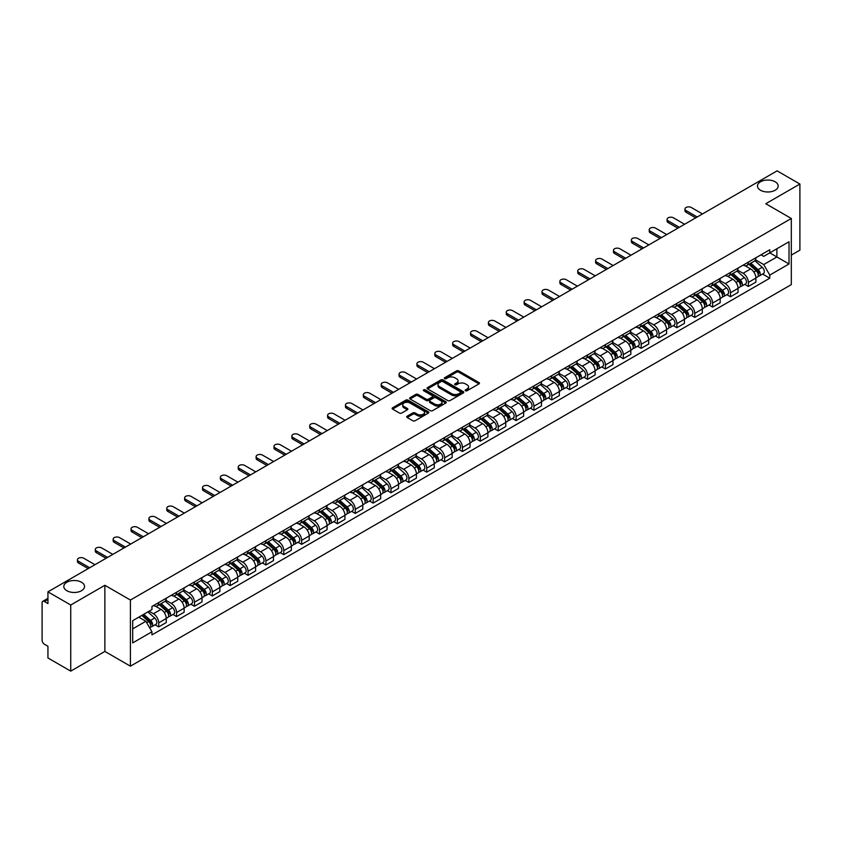 <?xml version="1.0" encoding="UTF-8"?>
<svg xmlns="http://www.w3.org/2000/svg" width="842" height="842" viewBox="0 0 842 842"><rect width="100%" height="100%" fill="white"/><g stroke="black" fill="none" stroke-linecap="round" stroke-linejoin="round"><path stroke-width="1.26" d="M465.479 390.762A1.116 0.642 0 0 0 467.047 390.762L478.993 383.868A1.589 0.916 0 0 0 479.456 383.215A1.589 0.916 0 0 0 478.993 382.573L458.753 370.89A1.589 0.916 0 0 0 456.511 370.89L444.565 377.784A1.116 0.642 0 0 0 446.134 378.69L447.681 377.795A5.084 2.936 0 0 1 454.88 377.795L456.564 378.774A5.084 2.936 0 0 1 458.059 380.847A5.084 2.936 0 0 1 456.564 382.931L455.017 383.815A1.116 0.642 0 0 0 456.596 384.731L458.143 383.836A5.084 2.936 0 0 1 465.331 383.836L467.015 384.805A5.084 2.936 0 0 1 468.51 386.888A5.084 2.936 0 0 1 467.015 388.962L465.479 389.857A1.116 0.642 0 0 0 465.479 390.762L465.479 389.857M81.506 582.254A10.367 5.989 0 0 0 70.202 580.959A10.367 5.989 0 0 0 63.803 586.485A10.367 5.989 0 0 0 66.844 590.716A10.367 5.989 0 0 0 78.138 592.021A10.367 5.989 0 0 0 84.537 586.485A10.367 5.989 0 0 0 81.506 582.254M775.156 181.777A10.367 5.989 0 0 0 763.862 180.483A10.367 5.989 0 0 0 757.463 186.008A10.367 5.989 0 0 0 760.494 190.239A10.367 5.989 0 0 0 771.798 191.534A10.367 5.989 0 0 0 778.197 186.008A10.367 5.989 0 0 0 775.156 181.777M407.149 416.19A1.589 0.916 0 0 0 406.686 416.843A1.589 0.916 0 0 0 407.149 417.495L412.833 420.768A1.589 0.916 0 0 0 415.074 420.768L428.346 413.106A1.589 0.916 0 0 0 428.81 412.464A1.589 0.916 0 0 0 428.346 411.812L408.107 400.129A1.589 0.916 0 0 0 405.855 400.129L392.593 407.791A1.589 0.916 0 0 0 392.13 408.433A1.589 0.916 0 0 0 392.593 409.086L399.445 413.043A1.589 0.916 0 0 0 401.697 413.043L407.381 409.77A1.589 0.916 0 0 0 407.844 409.117A1.589 0.916 0 0 0 407.381 408.465L403.971 406.507A4.252 2.452 0 0 1 402.729 404.77A4.252 2.452 0 0 1 405.36 402.497A4.252 2.452 0 0 1 409.991 403.034L423.315 410.728A4.252 2.452 0 0 1 424.557 412.464A4.252 2.452 0 0 1 421.937 414.727A4.252 2.452 0 0 1 417.295 414.201L415.074 412.917A1.589 0.916 0 0 0 412.833 412.917L407.149 416.19L407.149 417.495M130.415 600.041L104.871 585.295L70.739 605.009L47.941 591.842L777.103 170.863L799.9 184.03L765.767 203.732L791.312 218.478L130.415 600.041L130.415 666.18L791.312 284.607L791.312 218.478M447.797 400.582A1.589 0.916 0 0 0 450.038 400.582L463.31 392.919A1.589 0.916 0 0 0 463.774 392.277A1.589 0.916 0 0 0 463.31 391.625L443.071 379.942A1.589 0.916 0 0 0 440.819 379.942L427.557 387.604A1.589 0.916 0 0 0 427.094 388.246A1.589 0.916 0 0 0 427.557 388.899L447.797 400.582M424.126 391.004A1.116 0.642 0 0 1 425.252 391.162L425.252 389.835L445.828 401.718A1.589 0.916 0 0 1 446.292 402.371A1.589 0.916 0 0 1 445.828 403.013L432.556 410.675A1.589 0.916 0 0 1 430.315 410.675L410.075 398.992L410.075 397.698A1.589 0.916 0 0 0 409.612 398.34A1.589 0.916 0 0 0 410.075 398.992M410.075 397.698L415.748 394.414A1.589 0.916 0 0 1 418 394.414L426.21 399.15A1.589 0.916 0 0 0 428.452 399.15L432.22 396.982A1.589 0.916 0 0 0 432.693 396.329A1.589 0.916 0 0 0 432.22 395.677L423.673 390.751A1.116 0.642 0 0 1 425.252 389.835M70.739 605.009L70.739 671.137L47.941 657.97L47.941 646.267L44.394 644.225A3.242 1.873 -120 0 1 42.1 640.257L42.1 602.819A3.242 1.873 -120 0 1 42.774 601.335L47.941 598.357M791.312 255.115L799.9 250.158L799.9 184.03M70.739 671.137L104.871 651.424L130.415 666.18M47.941 591.842L47.941 603.546L44.394 601.504A3.242 1.873 -120 0 0 42.774 601.335M748.359 262.125A7.452 4.305 60 0 1 746.812 265.472L754.369 261.104A7.452 4.305 -120 0 0 755.916 257.757M737.624 270.145L743.086 273.303A7.452 4.305 60 0 1 748.359 282.428L755.916 278.06A7.452 4.305 -120 0 0 750.643 268.935L745.233 265.809M755.916 278.06L755.916 282.091L748.359 286.459L744.728 284.364M746.812 265.472A7.452 4.305 60 0 1 743.149 265.135M748.359 282.428L748.359 286.459M730.488 272.44A7.452 4.305 60 0 1 728.94 275.787L736.508 271.419A7.452 4.305 -120 0 0 738.045 268.072M726.867 294.679L730.488 296.773L738.045 292.416L738.045 288.374A7.452 4.305 -120 0 0 732.782 279.249L727.372 276.123M728.94 275.787A7.452 4.305 60 0 1 725.278 275.45M719.763 280.46L725.215 283.617A7.452 4.305 60 0 1 730.488 292.742L730.488 296.773M712.616 282.754A7.452 4.305 60 0 1 711.08 286.101L718.636 281.733A7.452 4.305 -120 0 0 720.184 278.397M708.996 305.004L712.616 307.088L720.184 302.731L720.184 298.689A7.452 4.305 -120 0 0 714.911 289.564L709.501 286.448M711.08 286.101A7.452 4.305 60 0 1 707.406 285.764M701.891 290.785L707.354 293.932A7.452 4.305 60 0 1 712.616 303.057L712.616 307.088M694.755 293.069A7.452 4.305 60 0 1 693.208 296.416L700.765 292.058A7.452 4.305 -120 0 0 702.312 288.711M691.124 315.318L694.755 317.413L702.312 313.045L702.312 309.014A7.452 4.305 -120 0 0 697.039 299.889L691.629 296.763M693.208 296.416A7.452 4.305 60 0 1 689.545 296.079M684.02 301.099L689.482 304.246A7.452 4.305 60 0 1 694.755 313.371L694.755 317.413M676.884 303.394A7.452 4.305 60 0 1 675.337 306.73L682.904 302.373A7.452 4.305 -120 0 0 684.441 299.026M673.263 325.633L676.884 327.727L684.441 323.36L684.441 319.328A7.452 4.305 -120 0 0 679.178 310.203L673.768 307.077M675.337 306.73A7.452 4.305 60 0 1 671.674 306.393M666.159 311.414L671.611 314.561A7.452 4.305 60 0 1 676.884 323.686L676.884 327.727M659.012 313.708A7.452 4.305 60 0 1 657.476 317.055L665.033 312.687A7.452 4.305 -120 0 0 666.569 309.34M655.392 335.947L659.012 338.042L666.58 333.674L666.58 329.643A7.452 4.305 -120 0 0 661.307 320.518L655.897 317.392M657.476 317.055A7.452 4.305 60 0 1 653.802 316.718M648.287 321.728L653.75 324.886A7.452 4.305 60 0 1 659.012 334.011L659.012 338.042M641.151 324.023A7.452 4.305 60 0 1 639.604 327.37L647.161 323.002A7.452 4.305 -120 0 0 648.708 319.655M637.52 346.262L641.151 348.356L648.708 343.989L648.708 339.957A7.452 4.305 -120 0 0 643.435 330.832L638.026 327.706M639.604 327.37A7.452 4.305 60 0 1 635.931 327.033M630.416 332.043L635.878 335.2A7.452 4.305 60 0 1 641.151 344.325L641.151 348.356M623.28 334.337A7.452 4.305 60 0 1 621.733 337.684L629.29 333.316A7.452 4.305 -120 0 0 630.837 329.969M619.649 356.576L623.28 358.671L630.837 354.314L630.837 350.272A7.452 4.305 -120 0 0 625.574 341.147L620.154 338.021M621.733 337.684A7.452 4.305 60 0 1 618.07 337.347M612.544 342.357L618.007 345.515A7.452 4.305 60 0 1 623.28 354.64L623.28 358.671M605.409 344.652A7.452 4.305 60 0 1 603.872 347.999L611.429 343.631A7.452 4.305 -120 0 0 612.965 340.294M601.788 366.901L605.409 368.985L612.965 364.628L612.965 360.587A7.452 4.305 -120 0 0 607.703 351.461L602.293 348.346M603.872 347.999A7.452 4.305 60 0 1 600.199 347.662M594.684 352.682L600.146 355.829A7.452 4.305 60 0 1 605.409 364.954L605.409 368.985M587.537 354.966A7.452 4.305 60 0 1 586 358.313L593.557 353.945A7.452 4.305 -120 0 0 595.105 350.609M583.916 377.216L587.537 379.31L595.105 374.943L595.105 370.912A7.452 4.305 -120 0 0 589.832 361.786L584.422 358.66M586 358.313A7.452 4.305 60 0 1 582.327 357.976M576.812 362.997L582.275 366.144A7.452 4.305 60 0 1 587.537 375.269L587.537 379.31M569.676 365.291A7.452 4.305 60 0 1 568.129 368.628L575.686 364.27A7.452 4.305 -120 0 0 577.233 360.923M566.045 387.53L569.676 389.625L577.233 385.257L577.233 381.226A7.452 4.305 -120 0 0 571.96 372.101L566.55 368.975M568.129 368.628A7.452 4.305 60 0 1 564.466 368.291M558.941 373.311L564.403 376.458A7.452 4.305 60 0 1 569.676 385.583L569.676 389.625M551.805 375.606A7.452 4.305 60 0 1 550.258 378.942L557.825 374.585A7.452 4.305 -120 0 0 559.362 371.238M548.184 397.845L551.805 399.939L559.362 395.572L559.362 391.541A7.452 4.305 -120 0 0 554.099 382.415L548.689 379.289M550.258 378.942A7.452 4.305 60 0 1 546.595 378.616M541.08 383.626L546.532 386.783A7.452 4.305 60 0 1 551.805 395.908L551.805 399.939M533.933 385.92A7.452 4.305 60 0 1 532.397 389.267L539.954 384.899A7.452 4.305 -120 0 0 541.501 381.552M530.313 408.16L533.933 410.254L541.501 405.886L541.501 401.855A7.452 4.305 -120 0 0 536.228 392.73L530.818 389.604M532.397 389.267A7.452 4.305 60 0 1 528.723 388.93M523.208 393.94L528.671 397.098A7.452 4.305 60 0 1 533.933 406.223L533.933 410.254M516.072 396.235A7.452 4.305 60 0 1 514.525 399.582L522.082 395.214A7.452 4.305 -120 0 0 523.629 391.867M512.441 418.474L516.072 420.568L523.629 416.201L523.629 412.17A7.452 4.305 -120 0 0 518.356 403.044L512.946 399.918M514.525 399.582A7.452 4.305 60 0 1 510.862 399.245M505.337 404.255L510.799 407.412A7.452 4.305 60 0 1 516.072 416.537L516.072 420.568M498.201 406.549A7.452 4.305 60 0 1 496.654 409.896L504.221 405.528A7.452 4.305 -120 0 0 505.758 402.181M494.58 428.799L498.201 430.883L505.758 426.526L505.758 422.484A7.452 4.305 -120 0 0 500.495 413.359L495.075 410.233M496.654 409.896A7.452 4.305 60 0 1 492.991 409.559M487.476 414.569L492.928 417.727A7.452 4.305 60 0 1 498.201 426.852L498.201 430.883M480.329 416.864A7.452 4.305 60 0 1 478.793 420.211L486.35 415.843A7.452 4.305 -120 0 0 487.886 412.506M476.709 439.114L480.329 441.197L487.897 436.84L487.897 432.809A7.452 4.305 -120 0 0 482.624 423.673L477.214 420.558M478.793 420.211A7.452 4.305 60 0 1 475.12 419.874M469.604 424.894L475.067 428.041A7.452 4.305 60 0 1 480.329 437.166L480.329 441.197M462.468 427.178A7.452 4.305 60 0 1 460.921 430.525L468.478 426.168A7.452 4.305 -120 0 0 470.025 422.821M458.837 449.428L462.468 451.522L470.025 447.155L470.025 443.124A7.452 4.305 -120 0 0 464.752 433.998L459.343 430.872M460.921 430.525A7.452 4.305 60 0 1 457.248 430.188M451.733 435.209L457.195 438.356A7.452 4.305 60 0 1 462.468 447.481L462.468 451.522M444.597 437.503A7.452 4.305 60 0 1 443.05 440.84L450.607 436.482A7.452 4.305 -120 0 0 452.154 433.135M440.966 459.743L444.597 461.837L452.154 457.469L452.154 453.438A7.452 4.305 -120 0 0 446.881 444.313L441.471 441.187M443.05 440.84A7.452 4.305 60 0 1 439.387 440.503M433.862 445.523L439.324 448.67A7.452 4.305 60 0 1 444.597 457.806L444.597 461.837M426.726 447.818A7.452 4.305 60 0 1 425.189 451.165L432.746 446.797A7.452 4.305 -120 0 0 434.283 443.45M423.105 470.057L426.726 472.151L434.283 467.784L434.283 463.753A7.452 4.305 -120 0 0 429.02 454.627L423.61 451.501M425.189 451.165A7.452 4.305 60 0 1 421.516 450.828M416.001 455.838L421.463 458.995A7.452 4.305 60 0 1 426.726 468.12L426.726 472.151M408.854 458.132A7.452 4.305 60 0 1 407.317 461.479L414.874 457.111A7.452 4.305 -120 0 0 416.422 453.764M405.234 480.372L408.854 482.466L416.422 478.098L416.422 474.067A7.452 4.305 -120 0 0 411.149 464.942L405.739 461.816M407.317 461.479A7.452 4.305 60 0 1 403.644 461.142M398.129 466.152L403.592 469.31A7.452 4.305 60 0 1 408.854 478.435L408.854 482.466M390.993 468.447A7.452 4.305 60 0 1 389.446 471.794L397.003 467.426A7.452 4.305 -120 0 0 398.55 464.079M387.362 490.686L390.993 492.78L398.55 488.423L398.55 484.382A7.452 4.305 -120 0 0 393.277 475.256L387.867 472.13M389.446 471.794A7.452 4.305 60 0 1 385.783 471.457M380.258 476.467L385.72 479.624A7.452 4.305 60 0 1 390.993 488.749L390.993 492.78M373.122 478.761A7.452 4.305 60 0 1 371.575 482.108L379.142 477.74A7.452 4.305 -120 0 0 380.679 474.404M369.501 501.011L373.122 503.095L380.679 498.738L380.679 494.707A7.452 4.305 -120 0 0 375.416 485.571L370.006 482.455M371.575 482.108A7.452 4.305 60 0 1 367.912 481.771M362.397 486.792L367.849 489.939A7.452 4.305 60 0 1 373.122 499.064L373.122 503.095M355.25 489.076A7.452 4.305 60 0 1 353.714 492.423L361.271 488.065A7.452 4.305 -120 0 0 362.818 484.718M351.63 511.326L355.25 513.42L362.818 509.052L362.818 505.021A7.452 4.305 -120 0 0 357.545 495.896L352.135 492.77M353.714 492.423A7.452 4.305 60 0 1 350.04 492.086M344.525 497.106L349.988 500.253A7.452 4.305 60 0 1 355.25 509.378L355.25 513.42M337.389 499.401A7.452 4.305 60 0 1 335.842 502.737L343.399 498.38A7.452 4.305 -120 0 0 344.946 495.033M333.758 521.64L337.389 523.735L344.946 519.367L344.946 515.336A7.452 4.305 -120 0 0 339.673 506.21L334.263 503.084M335.842 502.737A7.452 4.305 60 0 1 332.169 502.4M326.654 507.421L332.116 510.568A7.452 4.305 60 0 1 337.389 519.703L337.389 523.735M319.518 509.715A7.452 4.305 60 0 1 317.971 513.062L325.538 508.694A7.452 4.305 -120 0 0 327.075 505.347M315.897 531.955L319.518 534.049L327.075 529.681L327.075 525.65A7.452 4.305 -120 0 0 321.812 516.525L316.392 513.399M317.971 513.062A7.452 4.305 60 0 1 314.308 512.725M308.793 517.735L314.245 520.893A7.452 4.305 60 0 1 319.518 530.018L319.518 534.049M301.647 520.03A7.452 4.305 60 0 1 300.11 523.377L307.667 519.009A7.452 4.305 -120 0 0 309.203 515.662M298.026 542.269L301.647 544.364L309.203 539.996L309.203 535.965A7.452 4.305 -120 0 0 303.941 526.839L298.531 523.713M300.11 523.377A7.452 4.305 60 0 1 296.437 523.04M290.922 528.05L296.384 531.207A7.452 4.305 60 0 1 301.647 540.332L301.647 544.364M283.775 530.344A7.452 4.305 60 0 1 282.238 533.691L289.795 529.323A7.452 4.305 -120 0 0 291.343 525.976M280.154 552.584L283.786 554.678L291.343 550.321L291.343 546.279A7.452 4.305 -120 0 0 286.07 537.154L280.66 534.028M282.238 533.691A7.452 4.305 60 0 1 278.565 533.354M273.05 538.364L278.513 541.522A7.452 4.305 60 0 1 283.786 550.647L283.786 554.678M265.914 540.659A7.452 4.305 60 0 1 264.367 544.006L271.924 539.638A7.452 4.305 -120 0 0 273.471 536.301M262.283 562.909L265.914 564.993L273.471 560.635L273.471 556.594A7.452 4.305 -120 0 0 268.198 547.468L262.788 544.353M264.367 544.006A7.452 4.305 60 0 1 260.704 543.669M255.179 548.689L260.641 551.836A7.452 4.305 60 0 1 265.914 560.961L265.914 564.993M248.043 550.973A7.452 4.305 60 0 1 246.495 554.32L254.063 549.952A7.452 4.305 -120 0 0 255.6 546.616M244.422 573.223L248.043 575.318L255.6 570.95L255.6 566.919A7.452 4.305 -120 0 0 250.337 557.793L244.927 554.668M246.495 554.32A7.452 4.305 60 0 1 242.833 553.983M237.318 559.004L242.78 562.151A7.452 4.305 60 0 1 248.043 571.276L248.043 575.318M230.171 561.298A7.452 4.305 60 0 1 228.635 564.635L236.192 560.277A7.452 4.305 -120 0 0 237.739 556.93M226.551 583.538L230.171 585.632L237.739 581.264L237.739 577.233A7.452 4.305 -120 0 0 232.466 568.108L227.056 564.982M228.635 564.635A7.452 4.305 60 0 1 224.961 564.298M219.446 569.318L224.909 572.465A7.452 4.305 60 0 1 230.171 581.59L230.171 585.632M212.31 571.613A7.452 4.305 60 0 1 210.763 574.949L218.32 570.592A7.452 4.305 -120 0 0 219.867 567.245M208.679 593.852L212.31 595.947L219.867 591.579L219.867 587.548A7.452 4.305 -120 0 0 214.594 578.422L209.184 575.297M210.763 574.949A7.452 4.305 60 0 1 207.1 574.623M201.575 579.633L207.037 582.79A7.452 4.305 60 0 1 212.31 591.915L212.31 595.947M194.439 581.927A7.452 4.305 60 0 1 192.892 585.274L200.459 580.906A7.452 4.305 -120 0 0 201.996 577.559M190.818 604.167L194.439 606.261L201.996 601.893L201.996 597.862A7.452 4.305 -120 0 0 196.733 588.737L191.323 585.611M192.892 585.274A7.452 4.305 60 0 1 189.229 584.937M183.714 589.947L189.166 593.105A7.452 4.305 60 0 1 194.439 602.23L194.439 606.261M176.567 592.242A7.452 4.305 60 0 1 175.031 595.589L182.588 591.221A7.452 4.305 -120 0 0 184.135 587.874M172.947 614.481L176.567 616.576L184.135 612.218L184.135 608.177A7.452 4.305 -120 0 0 178.862 599.051L173.452 595.926M175.031 595.589A7.452 4.305 60 0 1 171.358 595.252M165.842 600.262L171.305 603.419A7.452 4.305 60 0 1 176.567 612.544L176.567 616.576M158.706 602.556A7.452 4.305 60 0 1 157.159 605.903L164.716 601.535A7.452 4.305 -120 0 0 166.263 598.188M155.075 624.806L158.706 626.89L166.263 622.533L166.263 618.491A7.452 4.305 -120 0 0 160.99 609.366L155.581 606.251M157.159 605.903A7.452 4.305 60 0 1 153.486 605.566M149.076 611.218L153.433 613.734A7.452 4.305 60 0 1 158.706 622.859L158.706 626.89M761.01 254.821L763.705 256.368L789.017 241.759L776.882 248.769L776.882 256.968L763.705 264.567L755.495 259.831M132.699 628.879L145.876 621.27L151.949 631.784L132.699 642.899L132.699 620.68L151.949 609.566L151.949 606.461L769.777 249.758L769.777 252.863L789.017 263.978L769.777 275.081L763.705 264.567M789.017 241.759L789.017 263.978M151.949 631.784L151.949 634.9L769.777 278.197L769.777 275.081M104.871 585.295L104.871 651.424M145.876 621.27L138.772 617.175M762.599 274.05L769.777 278.197M465.921 390.92L467.015 390.288A5.084 2.936 0 0 0 468.51 388.204L468.51 386.888M458.059 380.847L458.059 382.173A5.084 2.936 0 0 1 456.564 384.247L455.459 384.889M478.972 383.878L458.753 372.206A1.589 0.916 0 0 0 456.511 372.206L445.008 378.847M463.289 392.93L443.071 381.268A1.589 0.916 0 0 0 440.819 381.268L427.578 388.909L427.557 387.604M460.5 392.73A1.116 0.642 0 0 0 460.5 391.814L442.734 381.563A1.116 0.642 0 0 0 441.166 381.563L439.535 382.5A5.084 2.936 0 0 0 438.04 384.583A5.084 2.936 0 0 0 439.535 386.657L451.67 393.667A5.084 2.936 0 0 0 458.869 393.667L460.5 392.73L460.5 394.045A1.116 0.642 0 0 0 460.827 393.593L460.827 392.277M438.04 384.583L438.04 385.91A5.084 2.936 0 0 0 439.535 387.983L439.535 386.657M460.5 394.045L458.869 394.993A5.084 2.936 0 0 1 451.67 394.993L439.535 387.983M410.096 399.003L415.748 395.74L415.748 394.414M432.693 396.329L432.693 397.656A1.589 0.916 0 0 1 432.22 398.298L428.452 400.476A1.589 0.916 0 0 1 426.21 400.476L418 395.74A1.589 0.916 0 0 0 415.748 395.74M425.252 391.162L445.807 403.034M434.725 404.076A4.252 2.452 0 0 0 439.356 404.602A4.252 2.452 0 0 0 441.987 402.339A4.252 2.452 0 0 0 440.734 400.603L436.051 397.887A1.589 0.916 0 0 0 433.798 397.887L430.03 400.066A1.589 0.916 0 0 0 429.567 400.708A1.589 0.916 0 0 0 430.03 401.36L434.725 404.076L434.725 405.391A4.252 2.452 0 0 0 439.356 405.928A4.252 2.452 0 0 0 441.987 403.655L441.987 402.339M429.567 400.708L429.567 402.034A1.589 0.916 0 0 0 430.03 402.687L430.03 401.36M434.725 405.391L430.03 402.687M424.557 412.464L424.557 413.78A4.252 2.452 0 0 1 421.937 416.053A4.252 2.452 0 0 1 417.295 415.516L415.074 414.243A1.589 0.916 0 0 0 412.833 414.243L407.17 417.506M402.729 404.77L402.729 406.097A4.252 2.452 0 0 0 403.971 407.823L403.971 406.507M407.381 408.465L407.381 409.77L403.971 407.823M428.325 413.127L408.107 401.455A1.589 0.916 0 0 0 405.855 401.455L392.614 409.096M748.875 264.283L756.158 270.777A4.052 2.337 60 0 1 757.421 277.039L755.916 277.913M749.064 264.451L752.495 266.43M749.612 263.851L757.705 271.082A1.947 1.126 60 0 1 758.316 274.092A1.947 1.126 60 0 1 758.147 274.166M750.822 263.157L758.105 269.65A4.052 2.337 60 0 1 759.368 275.913A4.052 2.337 60 0 1 758.147 276.05M754.885 260.715L762.221 267.272A4.052 2.337 60 0 1 763.494 273.534L759.368 275.913M695.724 217.846L686.051 212.258A3.726 2.147 180 0 1 684.956 210.742L684.956 209.026A3.726 2.147 -0 0 0 686.051 210.542L697.218 216.994M702.481 213.952L691.314 207.5A3.726 2.147 -0 0 0 687.251 207.037A3.726 2.147 -0 0 0 684.956 209.026M731.003 274.597L738.287 281.091A4.052 2.337 60 0 1 739.56 287.354L738.045 288.227M731.193 274.766L734.624 276.744M731.74 274.176L739.844 281.396A1.947 1.126 60 0 1 740.455 284.407A1.947 1.126 60 0 1 740.276 284.48M732.95 273.471L740.234 279.965A4.052 2.337 60 0 1 741.507 286.227A4.052 2.337 60 0 1 740.286 286.364M737.013 271.029L744.36 277.586A4.052 2.337 60 0 1 745.633 283.849L741.507 286.227M713.132 284.912L720.415 291.406A4.052 2.337 60 0 1 721.689 297.668L720.173 298.542M713.332 285.08L716.752 287.059M713.869 284.491L721.973 291.721A1.947 1.126 60 0 1 722.583 294.721A1.947 1.126 60 0 1 722.404 294.795M715.079 283.786L722.362 290.29A4.052 2.337 60 0 1 723.636 296.542A4.052 2.337 60 0 1 722.415 296.679M719.142 281.354L726.488 287.901A4.052 2.337 60 0 1 727.762 294.163L723.636 296.542M695.271 295.226L702.554 301.72A4.052 2.337 60 0 1 703.817 307.983L702.312 308.856M695.46 295.405L698.892 297.384M696.008 294.805L704.101 302.036A1.947 1.126 60 0 1 704.712 305.036A1.947 1.126 60 0 1 704.533 305.109M697.218 294.1L704.501 300.605A4.052 2.337 60 0 1 705.764 306.867A4.052 2.337 60 0 1 704.543 306.993M701.281 291.669L708.617 298.215A4.052 2.337 60 0 1 709.89 304.478L705.764 306.867M677.852 228.171L668.18 222.583A3.726 2.147 180 0 1 667.085 221.057L667.085 219.341A3.726 2.147 -0 0 0 668.18 220.857L679.347 227.308M684.62 224.267L673.442 217.815A3.726 2.147 -0 0 0 669.39 217.352A3.726 2.147 -0 0 0 667.085 219.341M659.991 238.486L650.308 232.897A3.726 2.147 180 0 1 649.224 231.371L649.224 229.655A3.726 2.147 -0 0 0 650.308 231.171L661.475 237.623M666.748 234.581L655.581 228.129A3.726 2.147 -0 0 0 651.519 227.666A3.726 2.147 -0 0 0 649.224 229.655M642.12 248.8L632.437 243.212A3.726 2.147 180 0 1 631.353 241.686L631.353 239.97A3.726 2.147 -0 0 0 632.437 241.496L643.614 247.937M648.877 244.896L637.71 238.454A3.726 2.147 -0 0 0 633.647 237.981A3.726 2.147 -0 0 0 631.353 239.97M677.4 305.541L684.683 312.045A4.052 2.337 60 0 1 685.956 318.308L684.441 319.171M677.589 305.72L681.02 307.698M678.136 305.12L686.241 312.35A1.947 1.126 60 0 1 686.851 315.361A1.947 1.126 60 0 1 686.672 315.424M679.347 304.425L686.63 310.919A4.052 2.337 60 0 1 687.903 317.181A4.052 2.337 60 0 1 686.672 317.308M683.409 301.983L690.756 308.54A4.052 2.337 60 0 1 692.019 314.803L687.903 317.181M659.528 315.866L666.811 322.36A4.052 2.337 60 0 1 668.085 328.622L666.569 329.496M659.728 316.034L663.149 318.013M660.265 315.434L668.369 322.665A1.947 1.126 60 0 1 668.98 325.675A1.947 1.126 60 0 1 668.801 325.738M661.475 314.74L668.759 321.234A4.052 2.337 60 0 1 670.032 327.496A4.052 2.337 60 0 1 668.811 327.622M665.538 312.298L672.884 318.855A4.052 2.337 60 0 1 674.158 325.117L670.032 327.496M624.248 259.115L614.576 253.526A3.726 2.147 180 0 1 613.481 252.011L613.481 250.285A3.726 2.147 -0 0 0 614.576 251.811L625.743 258.252M631.005 255.21L619.838 248.769A3.726 2.147 -0 0 0 615.786 248.295A3.726 2.147 -0 0 0 613.481 250.285M606.387 269.429L596.704 263.841A3.726 2.147 180 0 1 595.61 262.325L595.61 260.599A3.726 2.147 -0 0 0 596.704 262.125L607.871 268.566M613.144 265.525L601.977 259.083A3.726 2.147 -0 0 0 597.915 258.62A3.726 2.147 -0 0 0 595.61 260.599M641.667 326.18L648.94 332.674A4.052 2.337 60 0 1 650.213 338.937L648.708 339.81M641.857 326.349L645.288 328.327M642.393 325.749L650.498 332.979A1.947 1.126 60 0 1 651.108 335.99A1.947 1.126 60 0 1 650.929 336.063M643.614 325.054L650.887 331.548A4.052 2.337 60 0 1 652.161 337.81A4.052 2.337 60 0 1 650.94 337.937M647.666 322.612L655.013 329.169A4.052 2.337 60 0 1 656.286 335.432L652.161 337.81M623.796 336.495L631.079 342.989A4.052 2.337 60 0 1 632.353 349.251L630.837 350.125M623.985 336.663L627.416 338.642M624.532 336.074L632.637 343.294A1.947 1.126 60 0 1 633.237 346.304A1.947 1.126 60 0 1 633.068 346.378M625.743 335.369L633.026 341.863A4.052 2.337 60 0 1 634.3 348.125A4.052 2.337 60 0 1 633.068 348.262M629.805 332.927L637.152 339.484A4.052 2.337 60 0 1 638.415 345.746L634.3 348.125M605.924 346.809L613.208 353.303A4.052 2.337 60 0 1 614.481 359.566L612.965 360.439M606.124 346.978L609.545 348.956M606.661 346.388L614.765 353.619A1.947 1.126 60 0 1 615.376 356.619A1.947 1.126 60 0 1 615.197 356.692M607.871 345.683L615.155 352.177A4.052 2.337 60 0 1 616.428 358.439A4.052 2.337 60 0 1 615.207 358.576M611.934 343.252L619.28 349.798A4.052 2.337 60 0 1 620.554 356.061L616.428 358.439M588.063 357.124L595.336 363.618A4.052 2.337 60 0 1 596.61 369.88L595.105 370.754M588.253 357.292L591.684 359.271M588.79 356.703L596.894 363.933A1.947 1.126 60 0 1 597.504 366.933A1.947 1.126 60 0 1 597.325 367.007M590.01 355.998L597.283 362.502A4.052 2.337 60 0 1 598.557 368.764A4.052 2.337 60 0 1 597.336 368.891M594.063 353.566L601.409 360.113A4.052 2.337 60 0 1 602.683 366.375L598.557 368.764M570.192 367.438L577.475 373.943A4.052 2.337 60 0 1 578.738 380.205L577.233 381.068M570.381 367.617L573.812 369.596M570.929 367.017L579.022 374.248A1.947 1.126 60 0 1 579.633 377.248A1.947 1.126 60 0 1 579.464 377.321M572.139 366.312L579.422 372.817A4.052 2.337 60 0 1 580.685 379.079A4.052 2.337 60 0 1 579.464 379.205M576.202 363.881L583.538 370.438A4.052 2.337 60 0 1 584.811 376.7L580.685 379.079M552.32 377.753L559.604 384.257A4.052 2.337 60 0 1 560.877 390.52L559.362 391.393M552.51 377.932L555.941 379.91M553.057 377.332L561.161 384.562A1.947 1.126 60 0 1 561.772 387.573A1.947 1.126 60 0 1 561.593 387.636M554.268 376.637L561.551 383.131A4.052 2.337 60 0 1 562.824 389.393A4.052 2.337 60 0 1 561.603 389.52M558.33 374.195L565.677 380.752A4.052 2.337 60 0 1 566.95 387.015L562.824 389.393M534.449 388.078L541.732 394.572A4.052 2.337 60 0 1 543.006 400.834L541.49 401.708M534.649 388.246L538.07 390.225M535.186 387.646L543.29 394.877A1.947 1.126 60 0 1 543.9 397.887A1.947 1.126 60 0 1 543.721 397.95M536.396 386.952L543.679 393.446A4.052 2.337 60 0 1 544.953 399.708A4.052 2.337 60 0 1 543.732 399.834M540.459 384.51L547.805 391.067A4.052 2.337 60 0 1 549.079 397.329L544.953 399.708M516.588 398.392L523.871 404.886A4.052 2.337 60 0 1 525.134 411.149L523.629 412.022M516.778 398.561L520.209 400.539M517.325 397.961L525.419 405.191A1.947 1.126 60 0 1 526.029 408.202A1.947 1.126 60 0 1 525.85 408.275M518.535 397.266L525.818 403.76A4.052 2.337 60 0 1 527.081 410.022A4.052 2.337 60 0 1 525.861 410.159M522.587 394.824L529.934 401.381A4.052 2.337 60 0 1 531.207 407.644L527.081 410.022M588.516 279.744L578.833 274.155A3.726 2.147 180 0 1 577.749 272.64L577.749 270.924A3.726 2.147 -0 0 0 578.833 272.44L590 278.891M595.273 275.85L584.106 269.398A3.726 2.147 -0 0 0 580.043 268.935A3.726 2.147 -0 0 0 577.749 270.924M570.644 290.058L560.972 284.48A3.726 2.147 180 0 1 559.877 282.954L559.877 281.239A3.726 2.147 -0 0 0 560.972 282.754L572.139 289.206M577.402 286.164L566.234 279.712A3.726 2.147 -0 0 0 562.182 279.249A3.726 2.147 -0 0 0 559.877 281.239M552.784 300.383L543.101 294.795A3.726 2.147 180 0 1 542.006 293.269L542.006 291.553A3.726 2.147 -0 0 0 543.101 293.069L554.268 299.52M559.541 296.479L548.374 290.027A3.726 2.147 -0 0 0 544.311 289.564A3.726 2.147 -0 0 0 542.006 291.553M534.912 310.698L525.229 305.109A3.726 2.147 180 0 1 524.145 303.583L524.145 301.868A3.726 2.147 -0 0 0 525.229 303.394L536.396 309.835M541.669 306.793L530.502 300.352A3.726 2.147 -0 0 0 526.439 299.878A3.726 2.147 -0 0 0 524.145 301.868M517.041 321.012L507.368 315.424A3.726 2.147 180 0 1 506.274 313.908L506.274 312.182A3.726 2.147 -0 0 0 507.368 313.708L518.535 320.149M523.798 317.108L512.631 310.666A3.726 2.147 -0 0 0 508.568 310.193A3.726 2.147 -0 0 0 506.274 312.182M499.169 331.327L489.497 325.738A3.726 2.147 180 0 1 488.402 324.223L488.402 322.497A3.726 2.147 -0 0 0 489.497 324.023L500.664 330.464M505.937 327.422L494.759 320.981A3.726 2.147 -0 0 0 490.707 320.518A3.726 2.147 -0 0 0 488.402 322.497M481.308 341.642L471.625 336.053A3.726 2.147 180 0 1 470.531 334.537L470.531 332.822A3.726 2.147 -0 0 0 471.625 334.337L482.792 340.789M488.065 337.747L476.898 331.295A3.726 2.147 -0 0 0 472.836 330.832A3.726 2.147 -0 0 0 470.531 332.822M463.437 351.956L453.754 346.378A3.726 2.147 180 0 1 452.67 344.852L452.67 343.136A3.726 2.147 -0 0 0 453.754 344.652L464.921 351.103M470.194 348.062L459.027 341.61A3.726 2.147 -0 0 0 454.964 341.147A3.726 2.147 -0 0 0 452.67 343.136M498.717 408.707L506 415.201A4.052 2.337 60 0 1 507.273 421.463L505.758 422.337M498.906 408.875L502.337 410.854M499.453 408.286L507.558 415.516A1.947 1.126 60 0 1 508.168 418.516A1.947 1.126 60 0 1 507.989 418.59M500.664 407.581L507.947 414.075A4.052 2.337 60 0 1 509.221 420.337A4.052 2.337 60 0 1 507.989 420.474M504.726 405.149L512.073 411.696A4.052 2.337 60 0 1 513.336 417.958L509.221 420.337M480.845 419.021L488.128 425.515A4.052 2.337 60 0 1 489.402 431.778L487.886 432.651M481.045 419.19L484.466 421.168M481.582 418.6L489.686 425.831A1.947 1.126 60 0 1 490.297 428.831A1.947 1.126 60 0 1 490.118 428.904M482.792 417.895L490.076 424.4A4.052 2.337 60 0 1 491.349 430.662A4.052 2.337 60 0 1 490.128 430.788M486.855 415.464L494.201 422.01A4.052 2.337 60 0 1 495.475 428.273L491.349 430.662M462.984 429.336L470.257 435.84A4.052 2.337 60 0 1 471.531 442.103L470.025 442.966M463.174 429.515L466.605 431.493M463.71 428.915L471.815 436.145A1.947 1.126 60 0 1 472.425 439.145A1.947 1.126 60 0 1 472.246 439.219M464.931 428.21L472.204 434.714A4.052 2.337 60 0 1 473.478 440.976A4.052 2.337 60 0 1 472.257 441.103M468.983 425.778L476.33 432.335A4.052 2.337 60 0 1 477.603 438.598L473.478 440.976M445.113 439.65L452.396 446.155A4.052 2.337 60 0 1 453.67 452.417L452.154 453.291M445.302 439.829L448.733 441.808M445.85 439.229L453.943 446.46A1.947 1.126 60 0 1 454.554 449.47A1.947 1.126 60 0 1 454.385 449.533M447.06 438.535L454.343 445.029A4.052 2.337 60 0 1 455.617 451.291A4.052 2.337 60 0 1 454.385 451.417M451.123 436.093L458.469 442.65A4.052 2.337 60 0 1 459.732 448.912L455.617 451.291M427.241 449.975L434.525 456.469A4.052 2.337 60 0 1 435.798 462.732L434.283 463.605M427.441 450.144L430.862 452.122M427.978 449.544L436.082 456.774A1.947 1.126 60 0 1 436.693 459.785A1.947 1.126 60 0 1 436.514 459.848M429.188 448.849L436.472 455.343A4.052 2.337 60 0 1 437.745 461.605A4.052 2.337 60 0 1 436.524 461.732M433.251 446.407L440.598 452.964A4.052 2.337 60 0 1 441.871 459.227L437.745 461.605M409.38 460.29L416.653 466.784A4.052 2.337 60 0 1 417.927 473.046L416.422 473.92M409.57 460.458L412.99 462.437M410.107 459.858L418.211 467.089A1.947 1.126 60 0 1 418.821 470.099A1.947 1.126 60 0 1 418.642 470.173M411.328 459.164L418.6 465.658A4.052 2.337 60 0 1 419.874 471.92A4.052 2.337 60 0 1 418.653 472.057M415.38 456.722L422.726 463.279A4.052 2.337 60 0 1 424 469.541L419.874 471.92M391.509 470.604L398.792 477.098A4.052 2.337 60 0 1 400.055 483.361L398.55 484.234M391.698 470.773L395.13 472.751M392.246 470.183L400.339 477.403A1.947 1.126 60 0 1 400.95 480.414A1.947 1.126 60 0 1 400.781 480.487M393.456 469.478L400.739 475.972A4.052 2.337 60 0 1 402.002 482.234A4.052 2.337 60 0 1 400.781 482.371M397.519 467.047L404.855 473.593A4.052 2.337 60 0 1 406.128 479.856L402.002 482.234M373.637 480.919L380.921 487.413A4.052 2.337 60 0 1 382.194 493.675L380.679 494.549M373.827 481.087L377.258 483.066M374.374 480.498L382.478 487.728A1.947 1.126 60 0 1 383.089 490.728A1.947 1.126 60 0 1 382.91 490.802M375.585 479.793L382.868 486.297A4.052 2.337 60 0 1 384.141 492.559A4.052 2.337 60 0 1 382.91 492.686M379.647 477.361L386.994 483.908A4.052 2.337 60 0 1 388.257 490.17L384.141 492.559M355.766 491.233L363.049 497.738A4.052 2.337 60 0 1 364.323 503.99L362.807 504.863M355.966 491.412L359.387 493.391M356.503 490.812L364.607 498.043A1.947 1.126 60 0 1 365.217 501.043A1.947 1.126 60 0 1 365.039 501.116M357.713 490.107L364.996 496.612A4.052 2.337 60 0 1 366.27 502.874A4.052 2.337 60 0 1 365.049 503M361.776 487.676L369.122 494.233A4.052 2.337 60 0 1 370.396 500.485L366.27 502.874M337.905 501.548L345.188 508.052A4.052 2.337 60 0 1 346.451 514.315L344.946 515.188M338.095 501.727L341.526 503.705M338.642 501.127L346.736 508.358A1.947 1.126 60 0 1 347.346 511.368A1.947 1.126 60 0 1 347.167 511.431M339.852 500.432L347.136 506.926A4.052 2.337 60 0 1 348.399 513.188A4.052 2.337 60 0 1 347.178 513.315M343.904 497.99L351.251 504.547A4.052 2.337 60 0 1 352.524 510.81L348.399 513.188M320.034 511.873L327.317 518.367A4.052 2.337 60 0 1 328.59 524.629L327.075 525.503M320.223 512.041L323.654 514.02M320.77 511.441L328.875 518.672A1.947 1.126 60 0 1 329.485 521.682A1.947 1.126 60 0 1 329.306 521.745M321.981 510.747L329.264 517.241A4.052 2.337 60 0 1 330.538 523.503A4.052 2.337 60 0 1 329.306 523.629M326.043 508.305L333.39 514.862A4.052 2.337 60 0 1 334.653 521.124L330.538 523.503M302.162 522.187L309.446 528.681A4.052 2.337 60 0 1 310.719 534.944L309.203 535.817M302.362 522.356L305.783 524.334M302.899 521.756L311.003 528.986A1.947 1.126 60 0 1 311.614 531.997A1.947 1.126 60 0 1 311.435 532.07M304.109 521.061L311.393 527.555A4.052 2.337 60 0 1 312.666 533.817A4.052 2.337 60 0 1 311.445 533.954M308.172 518.619L315.518 525.176A4.052 2.337 60 0 1 316.792 531.439L312.666 533.817M284.301 532.502L291.574 538.996A4.052 2.337 60 0 1 292.848 545.258L291.343 546.132M284.491 532.67L287.922 534.649M285.028 532.081L293.132 539.301A1.947 1.126 60 0 1 293.742 542.311A1.947 1.126 60 0 1 293.563 542.385M286.248 531.376L293.521 537.87A4.052 2.337 60 0 1 294.795 544.132A4.052 2.337 60 0 1 293.574 544.269M290.301 528.934L297.647 535.491A4.052 2.337 60 0 1 298.921 541.753L294.795 544.132M266.43 542.816L273.713 549.31A4.052 2.337 60 0 1 274.976 555.573L273.471 556.446M266.619 542.985L270.05 544.963M267.167 542.395L275.26 549.626A1.947 1.126 60 0 1 275.871 552.626A1.947 1.126 60 0 1 275.702 552.699M268.377 541.69L275.66 548.195A4.052 2.337 60 0 1 276.923 554.446A4.052 2.337 60 0 1 275.702 554.583M272.44 539.259L279.776 545.805A4.052 2.337 60 0 1 281.049 552.068L276.923 554.446M248.558 553.131L255.842 559.625A4.052 2.337 60 0 1 257.115 565.887L255.6 566.761M248.758 553.31L252.179 555.288M249.295 552.71L257.399 559.941A1.947 1.126 60 0 1 258.01 562.94A1.947 1.126 60 0 1 257.831 563.014M250.506 552.005L257.789 558.509A4.052 2.337 60 0 1 259.062 564.772A4.052 2.337 60 0 1 257.841 564.898M254.568 549.573L261.915 556.12A4.052 2.337 60 0 1 263.188 562.382L259.062 564.772M445.565 362.281L435.893 356.692A3.726 2.147 180 0 1 434.798 355.166L434.798 353.451A3.726 2.147 -0 0 0 435.893 354.966L447.06 361.418M452.322 358.376L441.155 351.924A3.726 2.147 -0 0 0 437.103 351.461A3.726 2.147 -0 0 0 434.798 353.451M427.704 372.596L418.021 367.007A3.726 2.147 180 0 1 416.927 365.481L416.927 363.765A3.726 2.147 -0 0 0 418.021 365.281L429.188 371.732M434.461 368.691L423.294 362.239A3.726 2.147 -0 0 0 419.232 361.776A3.726 2.147 -0 0 0 416.927 363.765M409.833 382.91L400.15 377.321A3.726 2.147 180 0 1 399.066 375.806L399.066 374.08A3.726 2.147 -0 0 0 400.15 375.606L411.317 382.047M416.59 379.005L405.423 372.564A3.726 2.147 -0 0 0 401.36 372.09A3.726 2.147 -0 0 0 399.066 374.08M391.962 393.225L382.289 387.636A3.726 2.147 180 0 1 381.194 386.12L381.194 384.394A3.726 2.147 -0 0 0 382.289 385.92L393.456 392.361M398.719 389.32L387.552 382.878A3.726 2.147 -0 0 0 383.489 382.405A3.726 2.147 -0 0 0 381.194 384.394M374.101 403.539L364.418 397.95A3.726 2.147 180 0 1 363.323 396.435L363.323 394.709A3.726 2.147 -0 0 0 364.418 396.235L375.585 402.687M380.858 399.645L369.691 393.193A3.726 2.147 -0 0 0 365.628 392.73A3.726 2.147 -0 0 0 363.323 394.709M356.229 413.854L346.546 408.265A3.726 2.147 180 0 1 345.462 406.749L345.462 405.034A3.726 2.147 -0 0 0 346.546 406.549L357.713 413.001M362.986 409.959L351.819 403.507A3.726 2.147 -0 0 0 347.757 403.044A3.726 2.147 -0 0 0 345.462 405.034M338.358 424.179L328.685 418.59A3.726 2.147 180 0 1 327.591 417.064L327.591 415.348A3.726 2.147 -0 0 0 328.685 416.864L339.852 423.315M345.115 420.274L333.948 413.822A3.726 2.147 -0 0 0 329.885 413.359A3.726 2.147 -0 0 0 327.591 415.348M320.486 434.493L310.814 428.904A3.726 2.147 180 0 1 309.719 427.378L309.719 425.663A3.726 2.147 -0 0 0 310.814 427.178L321.981 433.63M327.243 430.588L316.076 424.136A3.726 2.147 -0 0 0 312.024 423.673A3.726 2.147 -0 0 0 309.719 425.663M302.625 444.808L292.942 439.219A3.726 2.147 180 0 1 291.848 437.693L291.848 435.977A3.726 2.147 -0 0 0 292.942 437.503L304.109 443.945M309.382 440.903L298.215 434.461A3.726 2.147 -0 0 0 294.153 433.988A3.726 2.147 -0 0 0 291.848 435.977M284.754 455.122L275.071 449.533A3.726 2.147 180 0 1 273.987 448.018L273.987 446.292A3.726 2.147 -0 0 0 275.071 447.818L286.238 454.259M291.511 451.217L280.344 444.776A3.726 2.147 -0 0 0 276.281 444.302A3.726 2.147 -0 0 0 273.987 446.292M266.882 465.437L257.21 459.848A3.726 2.147 180 0 1 256.115 458.332L256.115 456.606A3.726 2.147 -0 0 0 257.21 458.132L268.377 464.584M273.639 461.532L262.472 455.09A3.726 2.147 -0 0 0 258.42 454.627A3.726 2.147 -0 0 0 256.115 456.606M249.022 475.751L239.339 470.162A3.726 2.147 180 0 1 238.244 468.647L238.244 466.931A3.726 2.147 -0 0 0 239.339 468.447L250.506 474.899M255.779 471.857L244.612 465.405A3.726 2.147 -0 0 0 240.549 464.942A3.726 2.147 -0 0 0 238.244 466.931M231.15 486.076L221.467 480.487A3.726 2.147 180 0 1 220.383 478.961L220.383 477.246A3.726 2.147 -0 0 0 221.467 478.761L232.634 485.213M237.907 482.171L226.74 475.719A3.726 2.147 -0 0 0 222.677 475.256A3.726 2.147 -0 0 0 220.383 477.246M213.279 496.391L203.606 490.802A3.726 2.147 180 0 1 202.512 489.276L202.512 487.56A3.726 2.147 -0 0 0 203.606 489.076L214.773 495.528M220.036 492.486L208.869 486.034A3.726 2.147 -0 0 0 204.806 485.571A3.726 2.147 -0 0 0 202.512 487.56M195.407 506.705L185.735 501.116A3.726 2.147 180 0 1 184.64 499.59L184.64 497.875A3.726 2.147 -0 0 0 185.735 499.401L196.902 505.842M202.175 502.8L191.008 496.359A3.726 2.147 -0 0 0 186.945 495.885A3.726 2.147 -0 0 0 184.64 497.875M230.687 563.445L237.97 569.95A4.052 2.337 60 0 1 239.244 576.212L237.739 577.075M230.887 563.624L234.308 565.603M231.424 563.024L239.528 570.255A1.947 1.126 60 0 1 240.138 573.265A1.947 1.126 60 0 1 239.959 573.328M232.645 562.33L239.917 568.824A4.052 2.337 60 0 1 241.191 575.086A4.052 2.337 60 0 1 239.97 575.212M236.697 559.888L244.043 566.445A4.052 2.337 60 0 1 245.317 572.707L241.191 575.086M177.546 517.02L167.863 511.431A3.726 2.147 180 0 1 166.779 509.915L166.779 508.189A3.726 2.147 -0 0 0 167.863 509.715L179.03 516.157M184.303 513.115L173.136 506.673A3.726 2.147 -0 0 0 169.074 506.2A3.726 2.147 -0 0 0 166.779 508.189M212.826 573.77L220.109 580.264A4.052 2.337 60 0 1 221.372 586.527L219.867 587.4M213.015 573.939L216.447 575.917M213.563 573.339L221.656 580.57A1.947 1.126 60 0 1 222.267 583.58A1.947 1.126 60 0 1 222.099 583.643M214.773 572.644L222.056 579.138A4.052 2.337 60 0 1 223.319 585.401A4.052 2.337 60 0 1 222.099 585.527M218.836 570.202L226.172 576.759A4.052 2.337 60 0 1 227.445 583.022L223.319 585.401M159.675 527.334L150.002 521.745A3.726 2.147 180 0 1 148.908 520.23L148.908 518.504A3.726 2.147 -0 0 0 150.002 520.03L161.169 526.471M166.432 523.429L155.265 516.988A3.726 2.147 -0 0 0 151.202 516.525A3.726 2.147 -0 0 0 148.908 518.504M194.955 584.085L202.238 590.579A4.052 2.337 60 0 1 203.511 596.841L201.996 597.715M195.144 584.253L198.575 586.232M195.691 583.653L203.796 590.884A1.947 1.126 60 0 1 204.406 593.894A1.947 1.126 60 0 1 204.227 593.968M196.902 582.959L204.185 589.453A4.052 2.337 60 0 1 205.459 595.715A4.052 2.337 60 0 1 204.227 595.841M200.964 580.517L208.311 587.074A4.052 2.337 60 0 1 209.574 593.336L205.459 595.715M141.803 537.649L132.131 532.06A3.726 2.147 180 0 1 131.036 530.544L131.036 528.829A3.726 2.147 -0 0 0 132.131 530.344L143.298 536.796M148.56 533.754L137.393 527.303A3.726 2.147 -0 0 0 133.341 526.839A3.726 2.147 -0 0 0 131.036 528.829M177.083 594.399L184.366 600.893A4.052 2.337 60 0 1 185.64 607.156L184.124 608.029M177.283 594.568L180.704 596.546M177.82 593.978L185.924 601.199A1.947 1.126 60 0 1 186.535 604.209A1.947 1.126 60 0 1 186.356 604.282M179.03 593.273L186.314 599.767A4.052 2.337 60 0 1 187.587 606.029A4.052 2.337 60 0 1 186.366 606.166M183.093 590.831L190.439 597.388A4.052 2.337 60 0 1 191.713 603.651L187.587 606.029M123.942 547.963L114.259 542.385A3.726 2.147 180 0 1 113.165 540.859L113.165 539.143A3.726 2.147 -0 0 0 114.259 540.659L125.426 547.111M130.699 544.069L119.532 537.617A3.726 2.147 -0 0 0 115.47 537.154A3.726 2.147 -0 0 0 113.165 539.143M159.222 604.714L166.495 611.208A4.052 2.337 60 0 1 167.769 617.47L166.263 618.344M159.412 604.882L162.843 606.861M159.948 604.293L168.053 611.524A1.947 1.126 60 0 1 168.663 614.523A1.947 1.126 60 0 1 168.484 614.597M161.169 603.588L168.442 610.082A4.052 2.337 60 0 1 169.716 616.344A4.052 2.337 60 0 1 168.495 616.481M165.221 601.156L172.568 607.703A4.052 2.337 60 0 1 173.841 613.965L169.716 616.344M106.071 558.288L96.388 552.699A3.726 2.147 180 0 1 95.304 551.173L95.304 549.458A3.726 2.147 -0 0 0 96.388 550.973L107.555 557.425M112.828 554.383L101.661 547.932A3.726 2.147 -0 0 0 97.598 547.468A3.726 2.147 -0 0 0 95.304 549.458M141.793 615.428L148.634 621.522A4.052 2.337 60 0 1 149.908 627.785L149.708 627.9M141.866 615.386L144.971 617.175M142.53 615.007L150.192 621.838A1.947 1.126 60 0 1 150.802 624.838A1.947 1.126 60 0 1 150.623 624.911M143.74 614.302L150.581 620.407A4.052 2.337 60 0 1 151.855 626.669A4.052 2.337 60 0 1 150.623 626.795M147.866 611.923L154.707 618.017A4.052 2.337 60 0 1 155.97 624.28L151.855 626.669M88.2 568.603L78.527 563.014A3.726 2.147 180 0 1 77.432 561.488L77.432 559.772A3.726 2.147 -0 0 0 78.527 561.298L89.694 567.74M94.957 564.698L83.79 558.257A3.726 2.147 -0 0 0 79.737 557.783A3.726 2.147 -0 0 0 77.432 559.772M176.567 612.544L184.135 608.177M194.439 602.23L201.996 597.862M212.31 591.915L219.867 587.548M230.171 581.59L237.739 577.233M248.043 571.276L255.6 566.919M265.914 560.961L273.471 556.594M283.786 550.647L291.343 546.279M301.647 540.332L309.203 535.965M319.518 530.018L327.075 525.65M337.389 519.703L344.946 515.336M355.25 509.378L362.818 505.021M373.122 499.064L380.679 494.707M390.993 488.749L398.55 484.382M408.854 478.435L416.422 474.067M426.726 468.12L434.283 463.753M444.597 457.806L452.154 453.438M462.468 447.481L470.025 443.124M480.329 437.166L487.897 432.809M498.201 426.852L505.758 422.484M516.072 416.537L523.629 412.17M533.933 406.223L541.501 401.855M551.805 395.908L559.362 391.541M569.676 385.583L577.233 381.226M587.537 375.269L595.105 370.912M605.409 364.954L612.965 360.587M623.28 354.64L630.837 350.272M641.151 344.325L648.708 339.957M659.012 334.011L666.58 329.643M676.884 323.686L684.441 319.328M694.755 313.371L702.312 309.014M712.616 303.057L720.184 298.689M730.488 292.742L738.045 288.374M158.706 622.859L166.263 618.491M153.433 613.734L160.99 609.366M171.305 603.419L178.862 599.051M189.166 593.105L196.733 588.737M207.037 582.79L214.594 578.422M224.909 572.465L232.466 568.108M242.78 562.151L250.337 557.793M260.641 551.836L268.198 547.468M278.513 541.522L286.07 537.154M296.384 531.207L303.941 526.839M314.245 520.893L321.812 516.525M332.116 510.568L339.673 506.21M349.988 500.253L357.545 495.896M367.849 489.939L375.416 485.571M385.72 479.624L393.277 475.256M403.592 469.31L411.149 464.942M421.463 458.995L429.02 454.627M439.324 448.67L446.881 444.313M457.195 438.356L464.752 433.998M475.067 428.041L482.624 423.673M492.928 417.727L500.495 413.359M510.799 407.412L518.356 403.044M528.671 397.098L536.228 392.73M546.532 386.783L554.099 382.415M564.403 376.458L571.96 372.101M582.275 366.144L589.832 361.786M600.146 355.829L607.703 351.461M618.007 345.515L625.574 341.147M635.878 335.2L643.435 330.832M653.75 324.886L661.307 320.518M671.611 314.561L679.178 310.203M689.482 304.246L697.039 299.889M707.354 293.932L714.911 289.564M725.215 283.617L732.782 279.249M743.086 273.303L750.643 268.935M47.941 599.451L44.394 601.504M467.015 390.288L467.015 388.962M455.017 384.731L455.017 383.815M456.564 384.247L456.564 382.931M444.565 378.69L444.565 377.784M456.511 372.206L456.511 370.89M458.753 372.206L458.753 370.89M478.993 383.868L478.993 382.573M440.819 381.268L440.819 379.942M443.071 381.268L443.071 379.942M463.31 392.919L463.31 391.625M451.67 394.993L451.67 393.667M458.869 394.993L458.869 393.667M418 395.74L418 394.414M426.21 400.476L426.21 399.15M428.452 400.476L428.452 399.15M432.22 398.298L432.22 396.982M445.828 403.013L445.828 401.718M412.833 414.243L412.833 412.917M415.074 414.243L415.074 412.917M417.295 415.516L417.295 414.201M392.593 409.086L392.593 407.791M405.855 401.455L405.855 400.129M408.107 401.455L408.107 400.129M428.346 413.106L428.346 411.812M756.158 270.777L753.885 272.092M758.726 273.197L757.989 273.618M762.221 267.272L758.105 269.65M686.051 210.542L686.051 212.258M738.287 281.091L736.013 282.407M740.855 283.522L740.129 283.943M744.36 277.586L740.234 279.965M720.415 291.406L718.152 292.721M722.983 293.837L722.257 294.258M726.488 287.901L722.362 290.29M702.554 301.72L700.281 303.036M705.122 304.151L704.386 304.572M708.617 298.215L704.501 300.605M668.18 220.857L668.18 222.583M650.308 231.171L650.308 232.897M632.437 241.496L632.437 243.212M684.683 312.045L682.409 313.35M687.251 314.466L686.525 314.887M690.756 308.54L686.63 310.919M666.811 322.36L664.538 323.665M669.379 324.78L668.653 325.201M672.884 318.855L668.759 321.234M614.576 251.811L614.576 253.526M596.704 262.125L596.704 263.841M648.94 332.674L646.677 333.99M651.508 335.095L650.782 335.516M655.013 329.169L650.887 331.548M631.079 342.989L628.806 344.304M633.647 345.409L632.91 345.83M637.152 339.484L633.026 341.863M613.208 353.303L610.934 354.619M615.776 355.734L615.049 356.155M619.28 349.798L615.155 352.177M595.336 363.618L593.073 364.933M597.904 366.049L597.178 366.47M601.409 360.113L597.283 362.502M577.475 373.943L575.202 375.248M580.043 376.363L579.307 376.784M583.538 370.438L579.422 372.817M559.604 384.257L557.33 385.562M562.172 386.678L561.446 387.099M565.677 380.752L561.551 383.131M541.732 394.572L539.469 395.877M544.3 396.992L543.574 397.413M547.805 391.067L543.679 393.446M523.871 404.886L521.598 406.202M526.439 407.307L525.703 407.728M529.934 401.381L525.818 403.76M578.833 272.44L578.833 274.155M560.972 282.754L560.972 284.48M543.101 293.069L543.101 294.795M525.229 303.394L525.229 305.109M507.368 313.708L507.368 315.424M489.497 324.023L489.497 325.738M471.625 334.337L471.625 336.053M453.754 344.652L453.754 346.378M506 415.201L503.727 416.516M508.568 417.632L507.831 418.053M512.073 411.696L507.947 414.075M488.128 425.515L485.855 426.831M490.697 427.947L489.97 428.368M494.201 422.01L490.076 424.4M470.257 435.84L467.994 437.145M472.825 438.261L472.099 438.682M476.33 432.335L472.204 434.714M452.396 446.155L450.123 447.46M454.964 448.575L454.227 448.997M458.469 442.65L454.343 445.029M434.525 456.469L432.251 457.774M437.093 458.89L436.367 459.311M440.598 452.964L436.472 455.343M416.653 466.784L414.39 468.099M419.221 469.204L418.495 469.625M422.726 463.279L418.6 465.658M398.792 477.098L396.519 478.414M401.36 479.53L400.624 479.951M404.855 473.593L400.739 475.972M380.921 487.413L378.647 488.728M383.489 489.844L382.763 490.265M386.994 483.908L382.868 486.297M363.049 497.738L360.786 499.043M365.617 500.159L364.891 500.58M369.122 494.233L364.996 496.612M345.188 508.052L342.915 509.357M347.757 510.473L347.02 510.894M351.251 504.547L347.136 506.926M327.317 518.367L325.044 519.672M329.885 520.788L329.148 521.209M333.39 514.862L329.264 517.241M309.446 528.681L307.172 529.997M312.014 531.102L311.287 531.523M315.518 525.176L311.393 527.555M291.574 538.996L289.311 540.311M294.142 541.417L293.416 541.848M297.647 535.491L293.521 537.87M273.713 549.31L271.44 550.626M276.281 551.742L275.545 552.163M279.776 545.805L275.66 548.195M255.842 559.625L253.568 560.94M258.41 562.056L257.684 562.477M261.915 556.12L257.789 558.509M435.893 354.966L435.893 356.692M418.021 365.281L418.021 367.007M400.15 375.606L400.15 377.321M382.289 385.92L382.289 387.636M364.418 396.235L364.418 397.95M346.546 406.549L346.546 408.265M328.685 416.864L328.685 418.59M310.814 427.178L310.814 428.904M292.942 437.503L292.942 439.219M275.071 447.818L275.071 449.533M257.21 458.132L257.21 459.848M239.339 468.447L239.339 470.162M221.467 478.761L221.467 480.487M203.606 489.076L203.606 490.802M185.735 499.401L185.735 501.116M237.97 569.95L235.707 571.255M240.538 572.371L239.812 572.792M244.043 566.445L239.917 568.824M167.863 509.715L167.863 511.431M220.109 580.264L217.836 581.569M222.677 582.685L221.941 583.106M226.172 576.759L222.056 579.138M150.002 520.03L150.002 521.745M202.238 590.579L199.964 591.884M204.806 593L204.08 593.421M208.311 587.074L204.185 589.453M132.131 530.344L132.131 532.06M184.366 600.893L182.093 602.209M186.935 603.314L186.208 603.735M190.439 597.388L186.314 599.767M114.259 540.659L114.259 542.385M166.495 611.208L164.232 612.523M169.063 613.639L168.337 614.06M172.568 607.703L168.442 610.082M96.388 550.973L96.388 552.699M148.634 621.522L146.676 622.659M151.202 623.954L150.465 624.375M154.707 618.017L150.581 620.407M78.527 561.298L78.527 563.014"/></g></svg>
